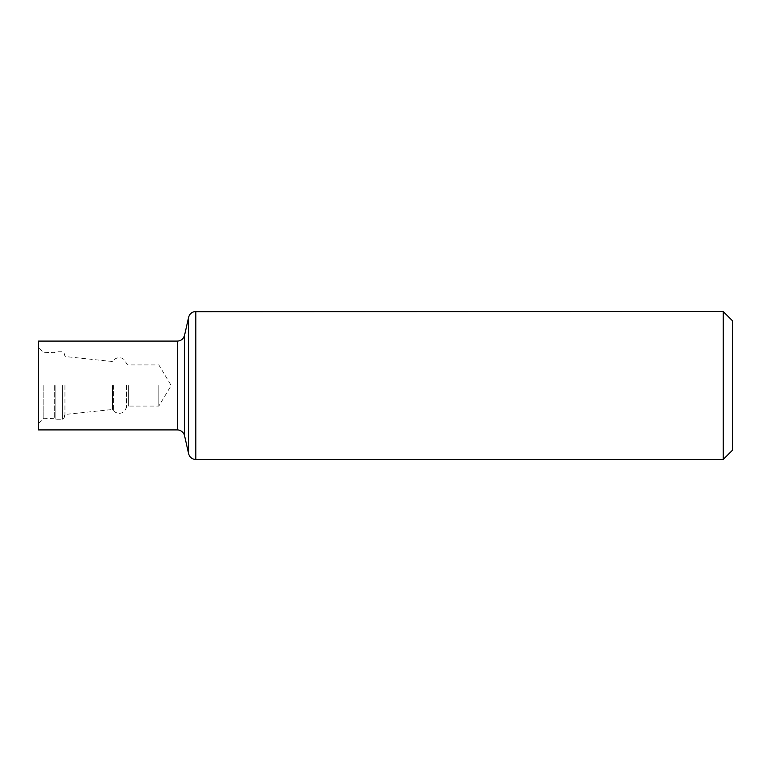<?xml version="1.0" encoding="UTF-8"?>
<svg xmlns="http://www.w3.org/2000/svg" width="771" height="771" viewBox="0 0 771 771"><rect width="100%" height="100%" fill="white"/><g stroke="black" fill="none" stroke-linecap="round" stroke-linejoin="round"><path stroke-width="0.58" stroke-dasharray="3.85 2.89" d="M732.45 320.765L732.45 450.235M158.826 385.5L158.826 406.086L158.826 385.5M723.198 311.513L723.198 459.487M38.55 341.09L38.55 429.91M38.55 385.5L38.55 347.663L38.55 385.5M112.566 385.5L112.566 409.468L112.566 385.5M65.053 385.5L65.053 414.461L65.053 385.5M54.278 385.5L54.278 418.325L54.278 385.5M43.176 385.5L43.176 418.711L43.176 385.5M195.834 311.513L195.834 459.487M188.616 317.286L188.616 453.714M184.548 335.318L184.548 435.682M177.33 341.09L177.33 429.91M128.294 385.5L128.294 406.086L128.294 385.5M126.511 385.5L126.511 407.454L126.511 385.5M126.405 385.5L126.405 407.84L126.405 385.5M113.588 385.5L113.588 410.683L113.588 385.5M64.138 385.5L64.138 417.882L64.138 385.5M62.355 385.5L62.355 419.251L62.355 385.5M55.878 385.5L55.878 419.251L55.878 385.5M38.55 423.337L43.176 418.711L54.278 418.325L55.878 419.251L62.355 419.251L64.138 417.882L65.053 414.461L112.566 409.468L115.486 412.292C118.782 413.969 121.799 413.574 124.545 411.097L126.511 407.454L128.294 406.086L158.826 406.086L171.191 385.5L158.826 364.914L128.294 364.914L126.511 363.546L124.545 359.903C121.799 357.426 118.782 357.031 115.486 358.708L112.566 361.532L65.053 356.539L64.138 353.118L62.355 351.749L55.878 351.749L54.278 352.675L43.176 352.289L38.55 347.663"/><path stroke-width="1.16" d="M723.198 311.513L723.198 459.487L732.45 450.235L732.45 320.765L723.198 311.513L194.051 311.725C191.189 312.554 189.377 314.404 188.616 317.286L188.616 453.714C189.377 456.596 191.189 458.446 194.051 459.275L195.834 459.487L195.834 311.513M38.55 385.5L38.55 341.09L177.33 341.09L177.33 429.91L38.55 429.91L38.55 385.5M188.616 453.714L184.548 435.682L184.548 335.318L188.616 317.286M723.198 459.487L195.834 459.487M184.548 335.318L183.662 337.525C182.168 339.818 180.057 341.004 177.33 341.09M184.548 435.682L184.096 434.314C184.722 434.969 182.091 429.842 177.33 429.91"/></g></svg>
